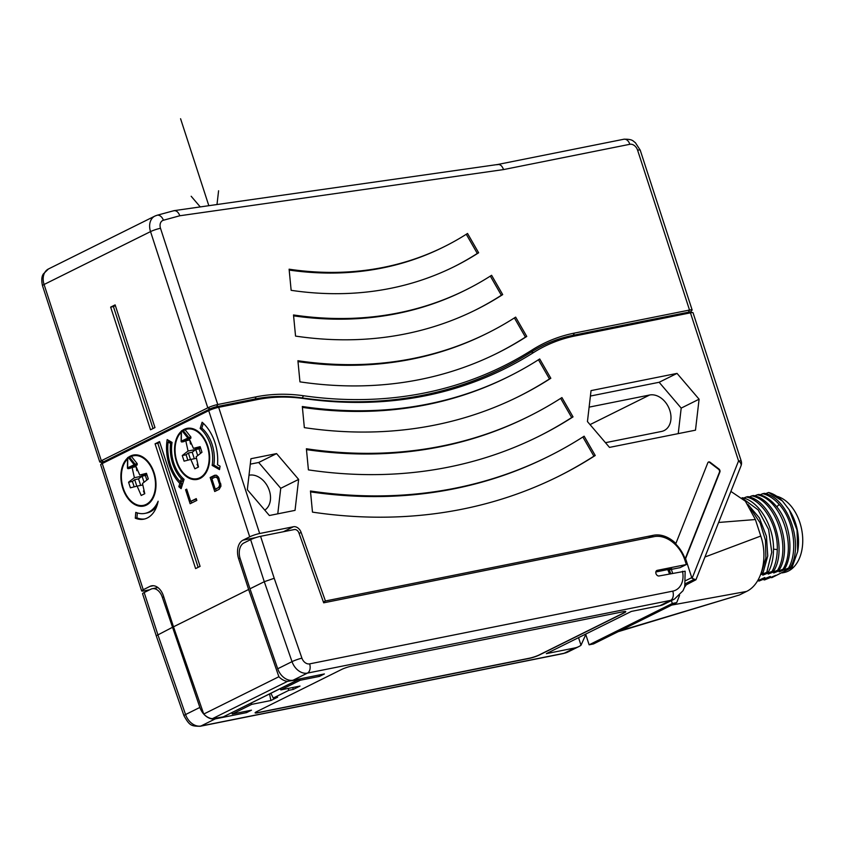 <?xml version="1.0" encoding="UTF-8"?>
<svg xmlns="http://www.w3.org/2000/svg" width="845" height="845" viewBox="0 0 845 845"><rect width="100%" height="100%" fill="white"/><g stroke="black" fill="none" stroke-linecap="round" stroke-linejoin="round"><path stroke-width="1.27" d="M684.577 587.201L686.267 584.824L695.942 579.765L692.097 578.339A2.229 1.648 -116.4 0 1 691.759 577.631L686.066 560.108A31.233 23.132 -116.4 0 0 685.58 558.703L719.898 471.964A2.229 1.648 63.6 0 0 718.926 468.996L710.149 462.299A2.229 1.648 63.6 0 0 708.48 462.025A2.229 1.648 63.6 0 0 707.825 462.775L675.873 543.515A31.233 23.132 -116.4 0 0 653.46 535.276L325.409 600.975L301.126 532.413L299.098 533.417M692.097 578.339L738.562 460.916L690.449 312.84L575.244 335.909A221.58 164.152 -116.4 0 0 533.522 352.576A574.97 425.943 63.6 0 1 303.862 398.565A221.58 164.152 -116.4 0 0 257.07 399.632L218.665 407.322L259.668 533.512L293.447 526.741A7.436 5.514 -116.4 0 1 301.126 532.413M247.321 489.688L250.923 458.729L276.579 453.596L298.634 479.411L295.032 510.369L269.375 515.513L247.321 489.688M699.09 399.21L695.488 430.168L609.488 447.396L587.444 421.57L591.046 390.612L677.035 373.395L699.09 399.21L681.197 408.103L678.229 433.633M508.859 376.479A583.705 432.408 -116.4 0 0 539.712 358.956L550.824 378.264A606.013 448.938 -116.4 0 1 518.788 396.463A606.013 448.938 -116.4 0 1 304.348 427.633L302.32 406.508A583.705 432.408 -116.4 0 0 508.859 376.479L507.518 377.155A583.705 432.408 63.6 0 1 302.404 407.385M528.706 416.437A628.321 465.458 -116.4 0 0 561.925 397.572L573.026 416.881A650.629 481.988 -116.4 0 1 538.635 436.411A650.629 481.988 -116.4 0 1 308.414 469.883L306.386 448.758A628.321 465.458 -116.4 0 0 528.706 416.437L527.364 417.103A628.321 465.458 63.6 0 1 306.471 449.624M548.563 456.395A672.937 498.508 -116.4 0 0 584.138 436.189L595.239 455.497A695.245 515.038 -116.4 0 1 558.492 476.369A695.245 515.038 -116.4 0 1 312.481 512.123L310.453 490.998A672.937 498.508 -116.4 0 0 548.563 456.395L547.222 457.06A672.937 498.508 63.6 0 1 310.537 491.874M325.409 600.975L323.382 601.989M287.543 681.345L298.359 679.57L223.207 716.898L212.401 718.683A14.872 11.017 -116.4 0 1 203.74 714.057L278.892 676.718A14.872 11.017 63.6 0 0 287.543 681.345L212.401 718.683M149.766 589.747L144.263 590.845A7.436 0.982 162 0 1 141.664 590.919A7.436 0.982 162 0 1 143.249 589.726L149.966 586.388A14.872 9.791 -101.3 0 1 151.593 585.828A14.872 9.791 -101.3 0 1 163.465 595.968L173.489 626.81L248.631 589.472L278.892 676.718M248.631 589.472L238.607 558.629L240.075 558.334M671.384 600.594L672.324 603.478L676.708 602.601L679.57 595.376M682.517 571.273A20.819 15.421 -116.4 0 1 672.778 591.141A7.436 4.901 78.7 0 1 670.581 600.372A28.255 20.935 -116.4 0 0 674.5 599.042L683.035 590.708L684.767 586.631L685.158 571.209L659.089 575.963A2.979 2.208 -116.4 0 1 656.079 573.871A2.979 2.208 -116.4 0 1 656.85 570.502A2.979 2.208 -116.4 0 1 657.262 570.354L686.341 564.534L684.968 560.33A29.786 22.065 63.6 0 0 655.012 536.459L323.677 602.823L298.929 532.952A4.457 3.306 63.6 0 0 294.324 529.551L260.577 536.311L274.213 578.286L264.284 581.698L249.972 588.807L277.709 668.765A14.872 11.017 -116.4 0 0 293.109 680.214L324.385 673.951L319.463 676.401L300.26 680.246L280.804 689.911L300.007 686.066L293.299 689.404L288.905 690.28L273.252 698.054L270.907 693.333M676.708 602.601L593.507 643.932L589.123 644.809L585.648 634.12M672.324 603.478L589.123 644.809M619.818 630.866L739.417 594.986L746.526 591.447L671.701 605.083M704.941 557.013L760.764 536.047C768.168 557.404 762.19 584.096 746.526 591.447M760.764 536.047L755.398 519.538L718.609 522.463M730.893 491.42L745.374 501.191L755.398 519.538M739.417 594.986L618.16 631.69M760.246 534.462L758.071 527.755M782.449 500.99A44.616 29.385 -101.3 0 0 768.675 492.498L782.449 500.99L789.219 509.799L797.036 530.1L797.701 551.5L792.008 567.502L784.699 570.797L790.497 567.27L779.217 571.896L785.005 568.368L773.724 572.995L779.523 569.467L768.242 574.093L774.041 570.565L762.76 575.191L768.549 571.664L760.542 574.78M765.665 493.681L768.263 492.582M790.497 567.27C804.113 544.296 788.311 497.705 764.461 493.343L762.771 493.681C768.696 495.212 774.157 498.782 779.164 504.412C793.698 520.119 798.187 550.919 788.807 567.608M760.173 494.779L762.771 493.681M785.005 568.368C794.385 551.679 789.906 520.89 775.361 505.173C770.355 499.553 764.894 495.973 758.979 494.441L757.289 494.779C781.139 499.141 796.941 545.733 783.326 568.706M754.691 495.878L757.289 494.779M779.523 569.467C793.138 546.493 777.337 499.902 753.486 495.54L751.807 495.878C775.647 500.24 791.459 546.831 777.844 569.805M749.209 496.976L751.807 495.878M774.041 570.565C787.656 547.592 771.855 501 748.005 496.638L746.315 496.976C763.278 500.589 778.139 526.224 777.284 549.588C777.115 557.774 775.467 564.882 772.351 570.903M743.716 498.075L746.315 496.976M768.549 571.664C771.675 565.643 773.312 558.545 773.492 550.348C774.337 526.984 759.475 501.349 742.523 497.737L742.079 497.821M757.627 580.758L764.809 577.526L759.021 581.043L770.302 576.427L764.503 579.945L775.784 575.329L771.802 577.674L792.008 567.502M764.503 579.945L763.31 579.575M759.021 581.043L757.828 580.673M760.743 574.251L763.067 572.762L761.123 573.216M750.677 508.743L760.109 522.865L765.454 540.251L765.887 557.996L761.387 573.1M763.067 572.762L767.756 555.968L766.457 536.343L759.359 517.858L747.804 504.264M743.061 498.751L758.155 509.894L768.612 529.477L771.76 552.218L766.869 572.002M789.219 509.799L790.159 511.341A40.898 26.934 78.7 0 1 797.923 550.106L797.701 551.5M771.802 577.674L770.967 577.526M776.808 496.268A39.039 25.709 78.7 0 1 784.551 499.986A39.039 25.709 78.7 0 1 802.75 540.927A39.039 25.709 78.7 0 1 784.065 572.53L782.174 572.91M695.953 579.744L741.002 465.87A7.436 4.151 21.6 0 0 738.562 460.916L741.16 460.842L693.048 312.766A7.436 0.982 -18 0 0 692.784 312.608A7.436 0.982 -18 0 0 690.449 312.84L688.443 312.206L573.237 335.275A223.069 165.25 -116.4 0 0 531.241 352.059A573.48 424.834 -116.4 0 1 302.172 397.932A223.069 165.25 -116.4 0 0 255.063 398.998L216.669 406.688A4.859 0.644 162 0 0 210.151 408.864L103.692 461.75A4.859 0.644 162 0 0 102.741 462.363L100.787 464.465A7.436 0.982 -18 0 1 102.256 463.535L103.692 461.75L101.337 460.736L44.077 284.49A14.872 11.017 -116.4 0 1 48.429 268.985L43.275 274.023C43.158 274.572 40.592 276.991 42.493 285.695A7.436 0.982 -18 0 1 44.077 284.49L150.537 231.604L207.796 407.839L101.337 460.736A7.436 0.982 -18 0 0 99.752 461.93L42.493 285.695M692.784 312.608L689.974 312.058A4.859 0.644 162 0 0 688.443 312.206L689.531 310.041A7.436 0.982 -18 0 1 692.129 309.957A7.436 0.982 -18 0 1 692.013 310.242L690.27 312.122M692.129 309.957L640.204 150.125A7.436 0.982 -18 0 0 637.605 150.199L689.531 310.041L574.336 333.11A224.559 166.359 63.6 0 0 532.054 349.999A571.991 423.736 -116.4 0 1 303.577 395.756A224.559 166.359 63.6 0 0 256.162 396.833L255.063 398.998L257.07 399.632M637.605 150.199A7.436 5.514 63.6 0 0 629.842 144.294L503.546 169.581L179.827 215.76L163.423 220.239A7.436 5.514 63.6 0 0 160.497 228.277L217.756 404.523L256.162 396.833M259.668 533.512A7.436 0.982 162 0 0 249.708 536.828L208.715 410.649L210.151 408.864L207.796 407.839A7.436 0.982 162 0 1 217.756 404.523L216.669 406.688L218.665 407.322A7.436 0.982 162 0 0 208.715 410.649L102.256 463.535L143.249 589.726M249.708 536.828L243.001 540.166A14.872 9.791 -101.3 0 0 238.607 558.629M155.068 443.815L195.607 568.59L200.085 566.372L159.536 441.586L155.068 443.815L157.814 443.266L198.131 567.344M181.231 431.362A26.026 17.143 -101.3 0 0 176.457 461.676A26.026 17.143 -101.3 0 0 197.223 479.421A26.026 17.143 -101.3 0 0 207.775 446.118A26.026 17.143 -101.3 0 0 187.009 428.383A26.026 17.143 -101.3 0 0 182.531 430.327L181.622 430.781A0.739 0.549 -118.8 0 1 181.738 430.739A25.287 16.657 -101.3 0 1 182.446 430.369M127.563 458.032A26.026 17.143 -101.3 0 0 122.778 488.347A26.026 17.143 -101.3 0 0 143.544 506.092A26.026 17.143 -101.3 0 0 154.096 472.788A26.026 17.143 -101.3 0 0 133.33 455.054A26.026 17.143 -101.3 0 0 128.852 456.997L127.944 457.451A0.739 0.549 -118.8 0 1 128.06 457.409A25.287 16.657 -101.3 0 1 128.778 457.039M200.159 428.447A30.483 20.079 -101.3 0 1 212.169 465.394L219.499 469.598L220.07 466.197L217.503 464.729A37.919 24.98 -101.3 0 0 202.124 422.236L200.159 428.447L201.807 428.119A30.483 20.079 78.7 0 1 213.817 465.067L219.7 468.436M181.126 488.674L184.073 479.358A30.483 20.079 -101.3 0 1 172.063 442.41L167.173 439.601A37.919 24.98 -101.3 0 0 179.848 483.446L178.813 486.699L181.126 488.674M185.573 489.72L190.125 503.736L196.832 500.409L196.251 498.613L190.664 501.391L186.692 489.16L185.573 489.72L186.787 489.477M214.641 475.27L210.173 477.499L214.725 491.515L219.204 489.297L220.946 486.002L218.506 477.171L216.616 475.334L214.641 475.27M135.781 512.355L135.295 518.186A31.233 20.576 -101.3 0 0 143.904 519.147A31.233 20.576 -101.3 0 0 158.142 501.243A33.462 22.044 -101.3 0 1 145.013 513.38A33.462 22.044 -101.3 0 1 135.781 512.355M173.489 626.81L203.74 714.057M299.648 678.905L298.232 679.19M299.109 679.317L223.207 716.898M141.664 590.919L100.671 464.739A7.436 0.982 -18 0 1 100.787 464.465M102.53 462.585L100.016 462.088A7.436 0.982 -18 0 1 99.752 461.93M444.343 246.634A438.703 324.998 -116.4 0 0 467.538 233.463L478.64 252.771A461.011 341.517 -116.4 0 1 454.272 266.608A461.011 341.517 -116.4 0 1 291.145 290.321L289.106 269.196A438.703 324.998 -116.4 0 0 444.343 246.634L443.002 247.3A438.703 324.998 63.6 0 1 289.191 270.073M465.849 289.919A487.037 360.804 -116.4 0 0 491.6 275.29L502.701 294.599A509.345 377.324 -116.4 0 1 475.777 309.893A509.345 377.324 -116.4 0 1 295.549 336.088L293.511 314.963A487.037 360.804 -116.4 0 0 465.849 289.919L464.507 290.585A487.037 360.804 63.6 0 1 293.595 315.84M487.354 333.205A535.371 396.611 -116.4 0 0 515.651 317.128L526.762 336.437A557.679 413.131 -116.4 0 1 497.282 353.178A557.679 413.131 -116.4 0 1 299.954 381.855L297.915 360.73A535.371 396.611 -116.4 0 0 487.354 333.205L486.012 333.87A535.371 396.611 63.6 0 1 298 361.607M110.653 307.115L150.516 429.788L154.984 427.57L115.121 304.887L110.653 307.115L113.399 306.566L153.029 428.542M503.546 169.581C501.972 165.451 499.765 163.845 496.913 164.775M163.423 220.239A7.436 4.943 -105.3 0 0 156.99 215.285L174.038 210.658L497.726 164.49M179.827 215.76C178.158 211.63 175.897 210.035 173.045 210.965M113.399 306.566L115.353 305.584M478.64 252.771L477.298 253.437A461.011 341.517 -116.4 0 1 453.596 266.946M466.271 234.266L477.298 253.437M502.701 294.599L501.36 295.264A509.345 377.324 -116.4 0 1 475.101 310.221M490.332 276.104L501.36 295.264M526.762 336.437L525.421 337.102A557.679 413.131 -116.4 0 1 496.606 353.506M514.394 317.931L525.421 337.102M157.814 443.266L159.768 442.284M200.286 478.333A26.026 17.143 78.7 0 1 199.399 478.228M184.854 429.841A25.287 16.657 78.7 0 1 187.146 429.112A25.287 16.657 78.7 0 1 207.321 446.34A25.287 16.657 -101.3 0 1 197.075 478.692A25.287 16.657 -101.3 0 1 176.911 461.454A25.287 16.657 78.7 0 1 181.221 432.302M181.432 431.541L181.432 431.541A0.739 0.549 -118.8 0 1 181.622 430.781A0.739 0.739 0 0 0 181.231 431.425L181.115 441.238A0.739 0.739 0 0 0 182.002 441.977L181.358 441.111L187.865 438.101L182.288 431.108A24.537 16.161 -101.3 0 0 181.432 431.541L181.305 441.354A0.739 0.549 63.6 0 0 182.087 441.946L185.773 440.773L188.065 451.029L182.256 455.539L184.083 461.148L190.801 459.437L194.878 468.806L198.459 467.031L196.167 456.775L201.976 452.265L200.149 446.656L193.431 448.357L189.343 438.988L190.843 438.249L190.896 437.023L185.319 430.042L182.763 430.263M189.755 439.928L190.516 444.026L191.466 443.836M185.773 440.773L189.607 440.002M182.288 431.108L182.626 430.295L182.288 431.108L182.626 430.295L185.319 430.042M182.087 441.946L188.646 438.692L187.865 438.101L188.71 437.467L188.646 438.692L190.843 438.249M193.431 448.357L200.265 446.994M198.311 467.105L197.117 464.359L197.783 464.032M190.801 459.437L196.505 458.296M182.256 455.539L186.101 454.768L188.382 453.004L190.495 459.522M186.101 454.768L187.854 460.187M188.382 453.004L192.216 452.233L194.329 458.729M188.065 451.029L195.744 449.487L192.216 452.233M195.406 447.966L195.744 449.487L199.04 448.832L200.518 453.395M191.361 443.604L190.516 444.026M200.328 447.206L195.744 449.487L197.719 455.571M200.603 448.051L199.04 448.832M145.72 504.898A26.026 17.143 -101.3 0 0 146.607 505.004M129.084 456.934L131.207 456.501A25.287 16.657 78.7 0 1 133.478 455.782A25.287 16.657 78.7 0 1 153.642 473.01A25.287 16.657 -101.3 0 1 143.407 505.363A25.287 16.657 -101.3 0 1 123.233 488.125A25.287 16.657 78.7 0 1 127.542 458.972M127.753 458.212L127.753 458.212A0.739 0.549 -118.8 0 1 127.944 457.451A0.739 0.739 0 0 0 127.553 458.085L127.437 467.908A0.739 0.739 0 0 0 128.324 468.648L127.679 467.781L134.197 464.771L128.609 457.779A24.537 16.161 -101.3 0 0 127.753 458.212L127.627 468.024A0.739 0.549 63.6 0 0 128.408 468.616L132.095 467.433L134.387 477.7L128.577 482.21L130.405 487.818L137.122 486.107L141.2 495.476L144.78 493.702L142.488 483.446L148.297 478.925L146.47 473.316L139.752 475.027L135.675 465.658L137.165 464.919L137.228 463.694L131.64 456.701L129.01 456.944A0.739 0.739 0 0 0 128.862 456.987M136.077 466.598L136.837 470.697L137.788 470.507M132.095 467.433L135.929 466.672M128.609 457.779L129.454 457.145L128.947 456.965L128.609 457.779L128.947 456.965L131.64 456.701M128.408 468.616L134.968 465.363L134.197 464.771L135.031 464.127L134.968 465.363L137.165 464.919M139.752 475.027L146.586 473.665M144.632 493.776L143.439 491.029L144.115 490.691M137.122 486.107L142.826 484.967M128.577 482.21L132.422 481.439L134.704 479.664L136.816 486.181M132.422 481.439L134.175 486.857M134.704 479.664L138.538 478.904L140.65 485.4M134.387 477.7L142.066 476.157L138.538 478.904M141.728 474.636L142.066 476.157L145.361 475.503L146.84 480.055M137.682 470.274L136.837 470.697M146.65 473.876L142.066 476.157L144.041 482.231M146.924 474.721L145.361 475.503M212.169 465.394L213.817 465.067M203.328 423.313L201.807 428.119M178.813 486.699L180.46 486.371L181.559 487.301M179.848 483.446L181.485 483.108L180.46 486.371M168.641 440.446A37.919 24.98 -101.3 0 0 168.451 441.998M182.351 477.752A32.342 21.305 -101.3 0 0 182.974 478.428L181.981 481.555L180.334 481.882A36.06 23.755 -101.3 0 1 168.134 442.062L170.584 443.467A32.342 21.305 -101.3 0 0 181.326 478.756L180.334 481.882A37.919 24.98 -101.3 0 0 181.485 483.108M168.134 442.062L169.782 441.734L171.968 442.981M170.584 443.467L171.936 443.192M181.326 478.756L182.974 478.428M191.086 501.307L191.635 502.986M190.664 501.391L196.389 499.036M215.866 475.154L211.82 477.171L212.264 478.534M210.173 477.499L211.82 477.171M215.686 489.086L216.235 490.765M220.798 486.625L215.264 489.17L211.873 478.735L215.221 477.066L218.316 476.918M215.221 477.066L217.482 478.016L219.711 484.882L218.623 487.502L215.264 489.17M216.066 476.992L217.714 476.664M216.827 477.309L218.38 477.002M217.482 478.016L218.792 477.763M218.063 479.126L219.277 478.883M219.51 483.593L220.693 483.361M219.711 484.882L220.925 484.639M219.637 485.959L220.946 485.695M219.267 486.836L220.83 486.519M218.623 487.502L220.26 487.174M137.344 512.926L136.932 517.858A31.233 20.576 -101.3 0 0 144.727 518.957M135.295 518.186L136.932 517.858M156.8 506.197A33.462 22.044 78.7 0 1 146.65 513.052L145.013 513.38M685.126 585.384L686.267 584.824M675.873 543.515L675.43 543.736A31.233 23.132 -116.4 0 1 685.137 558.925L719.454 472.186A2.229 1.648 63.6 0 0 718.482 469.218L709.705 462.532A2.229 1.648 63.6 0 0 708.258 462.162M249 475.249A19.329 14.323 -116.4 0 1 249.159 475.217A19.329 14.323 -116.4 0 1 268.361 488.03A19.329 14.323 -116.4 0 1 264.781 510.126M250.289 464.158L258.686 462.479L280.741 488.304L277.773 513.834M276.579 453.596L258.686 462.479M298.634 479.411L280.741 488.304M589.123 407.132A19.329 14.323 -116.4 0 1 589.282 407.1L649.625 395.016A19.329 14.323 -116.4 0 1 669.155 408.6A19.329 14.323 -116.4 0 1 664.149 430.559A19.329 14.323 -116.4 0 1 661.466 431.468L605.464 442.685M590.412 396.041L659.142 382.278L681.197 408.103M677.035 373.395L659.142 382.278M655.847 571.97L671.764 568.78L669.979 569.667A14.872 11.017 -116.4 0 0 669.726 569.192M585.786 634.542L581.001 645.253A28.255 20.935 -116.4 0 1 578.783 646.605A28.255 20.935 -116.4 0 1 574.864 647.935L546.335 653.65L631.321 611.421L659.85 605.707A28.255 20.935 63.6 0 0 663.769 604.376L674.5 599.042M273.252 698.054L277.635 697.178L270.928 700.516L251.725 704.36L232.269 714.025L251.472 710.18L246.55 712.62L215.274 718.884L200.962 726.003L564.122 653.269A7.436 4.901 78.7 0 1 563.309 653.555L568.041 651.939A28.255 20.935 63.6 0 1 564.122 653.269L574.864 647.935M256.69 711.659A7.436 0.982 162 0 0 255.105 712.853A7.436 0.982 162 0 0 257.704 712.779L529.245 658.403A7.436 0.982 162 0 0 539.205 655.076L624.191 612.847A7.436 0.982 162 0 0 625.775 611.653A7.436 0.982 162 0 0 623.177 611.727L351.636 666.113A7.436 0.982 162 0 0 341.676 669.43L256.69 711.659M269.555 694.009L270.928 700.516M246.106 711.258L246.55 712.62M319.019 675.028L319.463 676.401M293.299 689.404L292.687 687.534M288.905 690.28L288.008 688.474M251.44 702.998L251.725 704.36M231.857 712.736L232.269 714.025M280.255 688.686L280.804 689.911M299.817 678.873L300.26 680.246M172.148 627.476L156.24 635.767L142.573 593.729A7.436 0.982 -18 0 1 144.168 592.525L150.875 589.197A12.643 8.323 -101.3 0 1 152.258 588.712A12.643 8.323 -101.3 0 1 162.346 597.33L199.874 707.434A14.872 11.017 63.6 0 0 215.274 718.884M578.529 637.648L581.001 645.253M260.577 536.311A7.436 0.982 -18 0 0 250.627 539.638L243.909 542.965A12.643 8.323 -101.3 0 0 240.181 558.661L249.972 588.807M686.341 564.534L680.077 567.65L669.979 569.667M255.095 712.779A7.436 0.982 162 0 0 257.651 712.641L529.202 658.255A7.436 0.982 162 0 0 539.163 654.938L624.149 612.71A7.436 0.982 162 0 0 625.733 611.59M550.824 378.264L549.482 378.94A606.013 448.938 -116.4 0 1 518.112 396.791M538.455 359.769L549.482 378.94M573.026 416.881L571.685 417.546A650.629 481.988 -116.4 0 1 537.969 436.749M560.668 398.386L571.685 417.546M595.239 455.497L593.898 456.163A695.245 515.038 -116.4 0 1 557.816 476.707M582.87 437.002L593.898 456.163M180.576 118.722L208.831 205.694M200.265 206.919L191.171 196.262M218.591 190.769L216.996 204.532M653.46 535.276L648.421 537.779M669.24 569.287L670.655 573.649M669.346 573.913A10.784 7.985 -116.4 0 0 668.986 572.593A10.784 7.985 63.6 0 0 667.635 569.604M777.284 549.588L773.492 549.144M779.164 504.412L776.787 506.852M574.336 333.11L573.237 335.275L575.244 335.909M533.522 352.576L531.241 352.059L532.054 349.999M303.577 395.756L302.172 397.932L303.862 398.565M243.001 540.166L255.845 537.589M283.381 531.748L293.447 526.741M149.966 586.388L153.325 585.712M160.497 228.277A7.436 0.982 162 0 0 150.537 231.604A14.872 11.017 63.6 0 1 154.888 216.088L48.429 268.985M156.388 215.517A14.872 11.017 63.6 0 0 154.888 216.088L156.99 215.285M629.842 144.294A7.436 4.901 -101.3 0 0 623.906 139.224L497.821 164.469M183.122 430.475L188.71 437.467L190.896 437.023M129.454 457.145L135.031 464.127L137.228 463.694M693.829 579.543L685.517 583.673M671.363 569.393L672.62 573.259M686.066 560.108L685.063 560.605M691.759 577.631L685.918 580.536M590.042 424.612L649.625 395.016M672.778 591.141L309.619 663.874A7.436 4.901 78.7 0 1 307.422 673.106L670.581 600.372L659.85 605.707M309.619 663.874A7.436 5.514 -116.4 0 1 301.918 658.149L274.213 578.286M293.109 680.214L307.422 673.106A14.872 11.017 -116.4 0 1 292.021 661.646A7.436 0.845 -19.1 0 1 301.918 658.149M250.627 539.638L264.284 581.698L292.021 661.646L277.709 668.765M162.346 597.33L163.814 597.035M199.874 707.434L185.562 714.543L157.835 634.584L144.168 592.525M200.149 726.277A7.436 4.901 78.7 0 0 200.962 726.003A14.872 11.017 63.6 0 1 185.562 714.543A7.436 0.845 160.9 0 0 183.956 715.694C189.692 725.918 191.329 726.109 200.149 726.277L563.309 653.555M656.491 570.745L657.262 570.354M668.902 569.35L670.613 573.66M741.002 465.87A7.436 7.436 0 0 0 741.16 460.842M640.204 150.125L635.345 142.636C633.169 141.474 633.222 138.971 623.906 139.224M187.146 429.112L191.139 428.309M197.075 478.692L201.068 477.89M182.002 441.977L184.199 441.534M184.886 429.83L182.689 430.274A0.739 0.739 0 0 0 182.531 430.327M133.478 455.782L137.46 454.98M143.407 505.363L147.389 504.56M128.324 468.648L130.521 468.204M152.258 588.712L157.93 587.581M156.24 635.789L183.956 715.694M578.783 646.605L568.041 651.939"/></g></svg>
